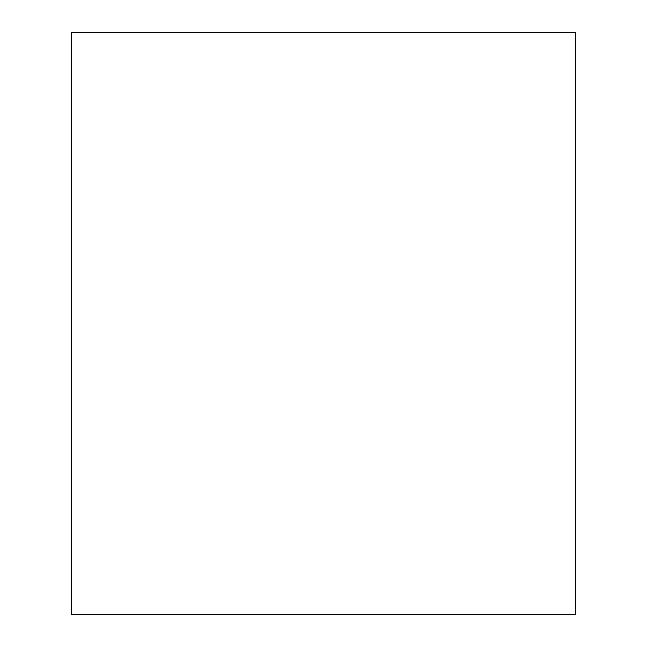 <?xml version="1.0" encoding="UTF-8"?>
<svg xmlns="http://www.w3.org/2000/svg" width="647" height="647" viewBox="0 0 647 647"><rect width="100%" height="100%" fill="white"/><g stroke="black" fill="none" stroke-linecap="round" stroke-linejoin="round"><path stroke-width="0.97" d="M71.364 268.764L71.364 378.236M71.364 32.35L71.364 614.65L575.636 614.65L575.636 32.35L71.364 32.35"/></g></svg>

